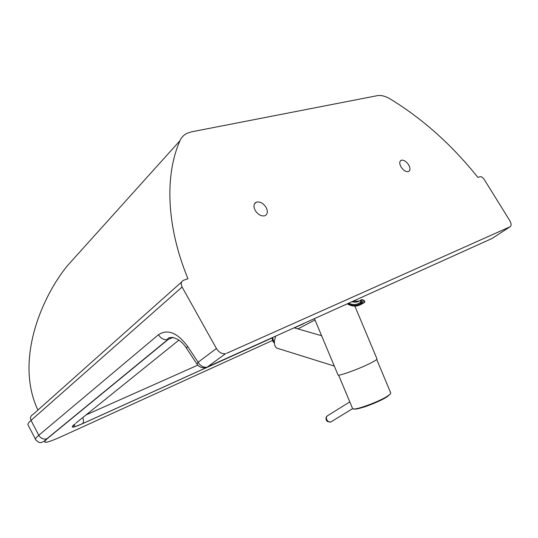<?xml version="1.0" encoding="UTF-8"?>
<svg xmlns="http://www.w3.org/2000/svg" width="538" height="538" viewBox="0 0 538 538"><rect width="100%" height="100%" fill="white"/><g stroke="black" fill="none" stroke-linecap="round" stroke-linejoin="round"><path stroke-width="0.81" d="M266.068 207.332C268.119 211.454 267.722 214.258 264.878 215.758C261.334 216.491 258.132 214.756 255.274 210.553C253.25 206.457 253.627 203.667 256.411 202.167C259.975 201.394 263.196 203.115 266.068 207.332M408.618 164.783C410.467 168.219 410.407 170.479 408.443 171.575C405.948 172.012 403.5 170.499 401.099 167.029C399.263 163.606 399.317 161.353 401.254 160.257C403.762 159.799 406.217 161.313 408.618 164.783M27.989 424.838L27.963 424.791C27.613 423.998 28.635 422.538 31.029 420.413L182.093 287.036C180.586 283.761 181.084 281.502 183.579 280.251L187.957 278.724C166.168 226.021 164.742 174.769 179.995 140.674C181.467 137.392 183.767 134.957 186.908 133.363L191.34 131.877L377.299 95.67C381.099 95.011 385.45 96.141 390.359 99.046C422.895 118.972 452.075 145.099 477.905 177.439L480.017 176.706C481.402 176.498 482.815 177.432 484.247 179.504L509.728 220.553C511.436 223.653 511.537 225.731 510.031 226.794L492.008 238.495L206.101 367.535M182.093 287.036L216.424 348.503L198.112 362.229L187.493 346.21C177.237 332.598 167.56 328.765 158.468 334.717L38.783 435.289L31.029 420.413C29.967 417.811 30.565 415.881 32.811 414.623L181.615 281.999M37.916 410.077C14.472 360.46 41.863 296.801 67.512 265.604L179.995 140.674M225.57 353.674L207.09 367.198C202.974 368.543 199.632 367.541 197.049 364.199L198.112 362.229C200.513 366.008 203.505 367.662 207.09 367.198L225.57 353.674C221.945 354.105 218.899 352.383 216.424 348.503M226.592 353.338L510.031 226.794M178.919 340.117L75.959 423.056M73.982 424.65C70.108 428.228 72.912 427.925 82.408 423.742L82.529 423.641C83.646 422.37 83.746 420.333 82.818 417.528M294.407 327.877L301.899 324.454M151.649 353.022L151.797 352.666M314.501 318.758L337.965 374.831C337.44 376.943 362.377 367.777 372.713 362.007C375.638 360.406 377.057 359.364 376.983 358.88L376.963 358.833M390.756 392.989L390.312 394.045L386.809 396.593C378.254 401.893 357.299 409.64 353.486 408.961L352.572 408.537L338.57 375.06M278.509 348.644L276.862 348.126C274.979 346.889 274.185 344.441 274.488 340.796L275.496 336.391M361.623 301.441L360.541 302.269L361.139 303.008L362.222 302.188L361.59 300.439L360.547 300.204L360.541 302.269C357.091 304.891 353.163 305.228 348.759 303.271M364.125 300.372L364.482 301.152L364.125 300.372L361.987 299.565M272.524 340.46L59.926 437.26C45.784 443.473 41.56 443.931 47.27 438.631L46.806 438.813C43.45 439.633 40.78 438.457 38.783 435.289C36.349 437.347 35.279 438.726 35.582 439.425L27.963 424.791M197.789 365.154L86.08 414.899M82.408 423.742L272.329 337.864M301.771 324.548L303.822 323.587M47.27 438.631L168.333 339.344L173.068 337.427M315.006 319.949L297.924 328.9M59.926 437.26L59.173 437.602M172.732 337.373L167.822 339.518C164.09 340.204 160.97 338.604 158.468 334.717M186.545 348.342L187.493 346.21M386.519 397.165L387.871 396.264M354.636 408.934C357.4 410.01 377.737 402.606 386.008 397.474M331.442 421.584L330.52 422.142L328.119 421.469C325.853 418.907 325.732 416.95 327.756 415.598L349.801 401.906M360.81 300.083L361.684 299.686L363.883 300.406M361.59 300.439L362.726 299.922M347.824 303.688C352.773 306.203 357.212 305.981 361.139 303.008L362.235 303.546L362.222 302.188L364.482 301.152L364.663 302.363M356.58 305.994L364.495 302.511L360.837 304.508M360.265 300.426C357.864 302.141 355.134 302.591 352.067 301.771M353.204 301.253L359.209 301.098M352.498 301.879L352.161 301.731M274.427 342.975L273.976 342.686L272.679 337.669M207.998 366.909L82.529 423.641C76.329 426.284 73.376 427.259 73.659 426.567L75.165 423.695M197.049 364.199L186.491 348.261C177.923 334.636 166.45 336.828 167.822 339.518L46.806 438.813C44.298 441.442 42.092 442.68 40.189 442.525C39.731 443.352 34.681 439.391 35.582 439.425M400.191 161.118L401.254 160.257M254.447 203.956L256.411 202.167M390.312 394.045L386.533 397.145C381.597 400.077 375.43 402.908 368.039 405.639C361.751 408.147 353.291 409.707 353.486 408.961M376.694 359.418L390.783 393.056M354.878 306.115L376.983 358.88M352.632 408.645L330.52 422.142L327.581 421.597C325.698 419.963 325.463 418.147 326.862 416.143M321.61 335.739L294.353 327.864M334.286 366.048L276.862 348.126M347.326 303.916C352.726 306.942 357.689 306.821 362.209 303.56L364.529 302.477L364.724 301.119M358.96 301.233L353.432 301.152M272.329 337.824C272.114 339.76 272.658 341.381 273.976 342.686L274.427 342.921"/></g></svg>
